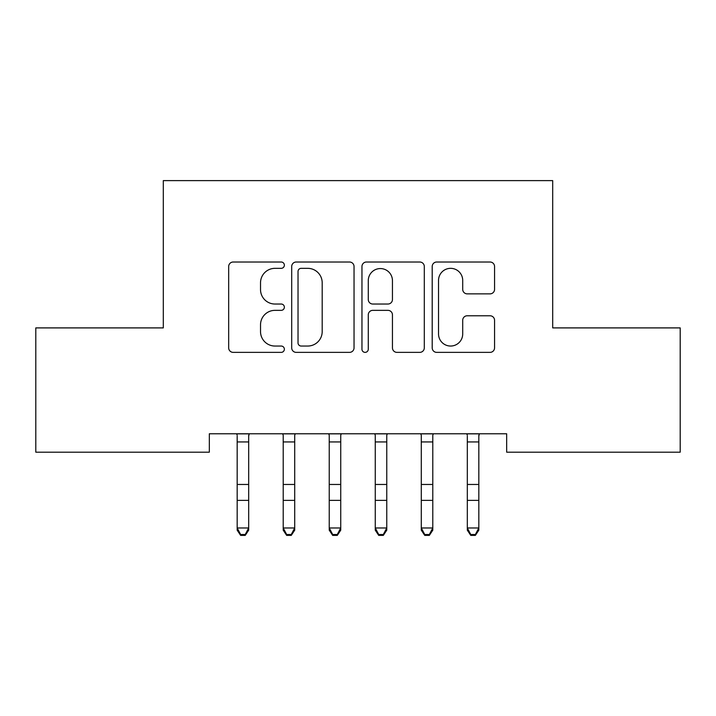 <?xml version="1.0" encoding="UTF-8"?>
<svg xmlns="http://www.w3.org/2000/svg" width="716" height="716" viewBox="0 0 716 716"><rect width="100%" height="100%" fill="white"/><g stroke="black" fill="none" stroke-linecap="round" stroke-linejoin="round"><path stroke-width="1.07" d="M284.359 265.171A3.159 3.159 0 0 0 281.191 262.011L233.192 262.011A4.52 4.52 0 0 0 228.673 266.531L228.673 347.851A4.52 4.52 0 0 0 233.192 352.37L281.191 352.37A3.159 3.159 0 0 0 284.359 349.211A3.159 3.159 0 0 0 281.191 346.043L274.98 346.043A14.454 14.454 0 0 1 260.526 331.589L260.526 324.813A14.454 14.454 0 0 1 274.98 310.35L281.191 310.35A3.159 3.159 0 0 0 284.359 307.191A3.159 3.159 0 0 0 281.191 304.031L274.98 304.031A14.454 14.454 0 0 1 260.526 289.568L260.526 282.793A14.454 14.454 0 0 1 274.98 268.339L281.191 268.339A3.159 3.159 0 0 0 284.359 265.171M490.039 293.864A4.52 4.52 0 0 0 494.559 289.345L494.559 266.531A4.52 4.52 0 0 0 490.039 262.011L436.724 262.011A4.52 4.52 0 0 0 432.204 266.531L432.204 347.851A4.52 4.52 0 0 0 436.724 352.37L490.039 352.37A4.52 4.52 0 0 0 494.559 347.851L494.559 320.294A4.52 4.52 0 0 0 490.039 315.774L467.226 315.774A4.52 4.52 0 0 0 462.706 320.294L462.706 333.96A12.082 12.082 0 0 1 450.624 346.043A12.082 12.082 0 0 1 438.532 333.96L438.532 280.421A12.082 12.082 0 0 1 450.624 268.339A12.082 12.082 0 0 1 462.706 280.421L462.706 289.345A4.52 4.52 0 0 0 467.226 293.864L490.039 293.864M506.668 433.771L209.332 433.771L209.332 452.181L35.8 452.181L35.8 327.901L163.302 327.901L163.302 180.611L552.698 180.611L552.698 327.901L680.2 327.901L680.2 452.181L506.668 452.181L506.668 433.771M354.044 266.531A4.52 4.52 0 0 0 349.524 262.011L296.218 262.011A4.52 4.52 0 0 0 291.698 266.531L291.698 347.851A4.52 4.52 0 0 0 296.218 352.37L349.524 352.37A4.52 4.52 0 0 0 354.044 347.851L354.044 266.531M366.476 262.011L419.782 262.011A4.52 4.52 0 0 1 424.302 266.531L424.302 347.851A4.52 4.52 0 0 1 419.782 352.37L396.968 352.37A4.52 4.52 0 0 1 392.449 347.851L392.449 314.87A4.52 4.52 0 0 0 387.929 310.35L372.794 310.35A4.52 4.52 0 0 0 368.275 314.87L368.275 349.211A3.159 3.159 0 0 1 365.115 352.37A3.159 3.159 0 0 1 361.956 349.211L361.956 266.531A4.52 4.52 0 0 1 366.476 262.011M301.185 268.339A3.159 3.159 0 0 0 298.026 271.498L298.026 342.883A3.159 3.159 0 0 0 301.185 346.043L307.737 346.043A14.454 14.454 0 0 0 322.191 331.589L322.191 282.793A14.454 14.454 0 0 0 307.737 268.339L301.185 268.339M392.449 280.645A12.082 12.082 0 0 0 380.366 268.563A12.082 12.082 0 0 0 368.275 280.645L368.275 299.512A4.52 4.52 0 0 0 372.794 304.031L387.929 304.031A4.52 4.52 0 0 0 392.449 299.512L392.449 280.645M237.175 436.169L237.175 527.978L248.685 527.978L248.685 530.171L245.23 535.389L245.23 534.512L240.63 534.512L240.63 535.389L245.23 535.389M248.685 436.169L249.231 433.86L236.629 433.86L237.175 435.212L236.593 433.771M248.685 435.212L248.685 527.978L245.23 534.512M240.63 535.389L237.175 530.171L237.175 527.978L240.63 534.512M282.623 433.771L283.205 435.212L283.205 527.978L294.715 527.978L294.715 530.171L291.26 535.389L291.26 534.512L286.66 534.512L286.66 535.389L291.26 535.389M291.26 534.512L294.715 527.978L294.715 435.212L295.296 433.771M286.66 535.389L283.205 530.171L283.205 527.978L286.66 534.512M328.644 433.771L329.235 435.212L329.235 527.978L340.735 527.978L340.735 530.171L337.29 535.389L337.29 534.512L332.68 534.512L332.68 535.389L337.29 535.389M337.29 534.512L340.735 527.978L340.735 435.212L341.326 433.771M332.68 535.389L329.235 530.171L329.235 527.978L332.68 534.512M374.674 433.771L375.265 435.212L375.265 527.978L386.765 527.978L386.765 530.171L383.32 535.389L383.32 534.512L378.71 534.512L378.71 535.389L383.32 535.389M383.32 534.512L386.765 527.978L386.765 435.212L387.356 433.771M378.71 535.389L375.265 530.171L375.265 527.978L378.71 534.512M420.704 433.771L421.285 435.212L421.285 527.978L432.795 527.978L432.795 530.171L429.34 535.389L429.34 534.512L424.74 534.512L424.74 535.389L429.34 535.389M429.34 534.512L432.795 527.978L432.795 435.212L433.377 433.771M424.74 535.389L421.285 530.171L421.285 527.978L424.74 534.512M467.315 436.169L467.315 527.978L478.825 527.978L478.825 530.171L475.37 535.389L475.37 534.512L470.77 534.512L470.77 535.389L475.37 535.389M478.825 436.169L479.371 433.86L466.769 433.86L467.315 435.212L466.734 433.771M478.825 435.212L478.825 527.978L475.37 534.512M470.77 535.389L467.315 530.171L467.315 527.978L470.77 534.512M248.685 484.463L237.175 484.463M248.685 500.377L237.175 500.377M248.685 441.942L237.175 441.942M295.26 433.86L282.659 433.86M294.715 484.463L283.205 484.463M294.715 500.377L283.205 500.377M294.715 441.942L283.205 441.942M341.281 433.86L328.689 433.86M340.735 484.463L329.235 484.463M340.735 500.377L329.235 500.377M340.735 441.942L329.235 441.942M387.311 433.86L374.719 433.86M386.765 484.463L375.265 484.463M386.765 500.377L375.265 500.377M386.765 441.942L375.265 441.942M433.341 433.86L420.74 433.86M432.795 484.463L421.285 484.463M432.795 500.377L421.285 500.377M432.795 441.942L421.285 441.942M478.825 484.463L467.315 484.463M478.825 500.377L467.315 500.377M478.825 441.942L467.315 441.942"/></g></svg>
